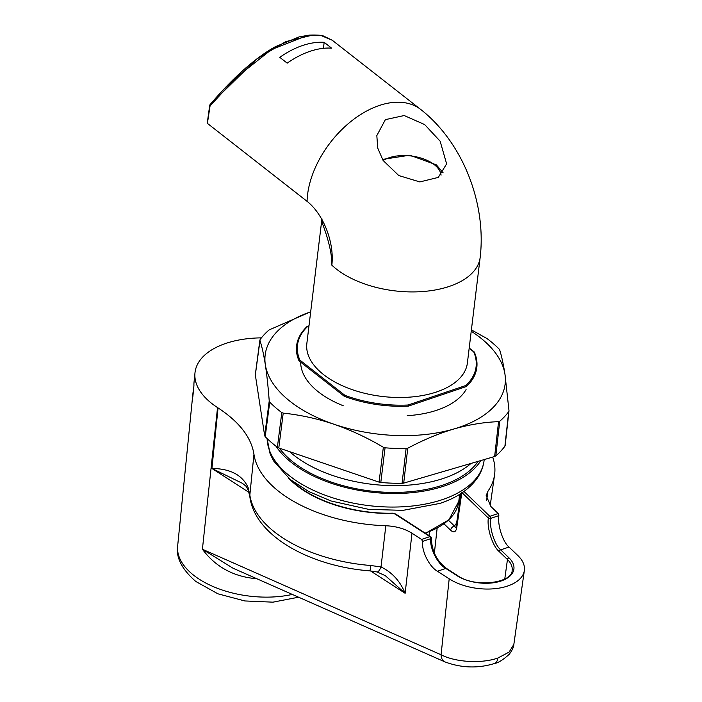 <?xml version="1.0" encoding="UTF-8"?>
<svg xmlns="http://www.w3.org/2000/svg" width="702" height="702" viewBox="0 0 702 702"><rect width="100%" height="100%" fill="white"/><g stroke="black" fill="none" stroke-linecap="round" stroke-linejoin="round"><path stroke-width="1.05" d="M440.128 141.172L424.649 124.561L404.203 115.54L385.38 119.638L376.825 135.591L377.746 148.131L383.099 160.46L398.797 175.561L419.857 181.923L438.285 177.404L446.63 163.864L440.128 141.172M321.858 219.454L306.844 343.541A80.862 43.48 6.9 0 0 349.499 388.662A80.862 43.48 6.9 0 0 436.591 391.953A80.862 43.48 6.9 0 0 467.392 362.969L480.168 257.388A80.862 43.48 6.9 0 1 449.368 286.381A80.862 43.48 6.9 0 1 331.835 265.154C332.257 249.394 324.271 228.44 322.402 223.438L321.964 218.884M207.616 123.543L307.064 201.325A80.862 50.913 -52 0 1 307.564 194.665A80.862 50.913 -52 0 1 353.641 119.375A80.862 50.913 -52 0 1 420.805 109.521L332.239 40.242L321.569 35.741L306.809 35.67L271.481 49.552L236.758 77.062L210.065 105.897L207.529 122.525M324.166 42.322A80.862 50.913 128 0 0 279.773 57.336L287.197 63.145A80.862 50.913 -52 0 1 331.59 48.131L324.166 42.322L323.447 48.315M307.064 201.325A48.517 27.202 71.3 0 1 327.483 231.958A48.517 27.202 71.3 0 1 331.835 265.154M322.464 220.56A24.254 22.288 -16.3 0 1 322.402 223.438M332.239 40.242L323.78 36.153C321.911 35.223 317.12 34.863 309.433 35.1L299.131 36.89L275.333 46.718C249.412 61.021 224.675 87.452 210.056 104.633A1.615 1.615 0 0 0 209.705 105.353A1.615 0.658 -168.1 0 0 210.065 105.897A1.615 1.097 -139.5 0 1 210.056 104.633A1.615 1.097 -139.5 0 1 210.144 104.554L256.914 58.907L285.705 41.637L312.408 35.144M497.876 658.037A12.127 6.801 -108.7 0 1 494.366 663.548L494.366 663.548C477.808 668.585 461.311 668.023 444.857 661.863L444.857 661.863A12.127 7.845 -66.2 0 1 441.075 654.764C455.528 662.284 481.554 663.82 497.876 658.037L509.09 652.097L513.846 644.41L524.35 570.498A44.05 23.692 -173.1 0 1 495.551 588.618A44.05 23.692 -173.1 0 1 449.192 578.825L437.451 571.244C429.334 566.83 421.419 550.956 422.586 541.418L421.595 539.434L411.995 533.23L405.133 593.287L385.284 575.64M492.69 457.09A121.288 65.225 -173.1 0 1 494.577 474.798A121.288 65.225 -173.1 0 1 487.943 491.216L486.653 500.228M193.515 389.908A80.432 43.252 6.9 0 0 192.945 393.217A80.432 43.252 6.9 0 0 192.848 396.683L193.927 385.679A80.66 43.375 -173.1 0 1 194.024 382.371L194.98 372.867A80.862 43.48 -173.1 0 1 261.416 337.864M242.488 483.362L211.925 468.445L218.05 407.906L217.541 407.581A80.862 43.48 -173.1 0 1 211.872 403.553A80.862 43.48 -173.1 0 1 194.98 372.867M255.633 578.211L251.825 578.194C231.151 575.35 214.68 565.698 202.413 549.254L232.976 568.19L444.857 661.863M487.943 491.216L486.179 495.577L490.917 506.537L498.183 513.531L498.859 515.619C497.411 525.254 502.816 541.979 509.011 547.042L517.892 555.589A44.05 23.692 -173.1 0 1 524.35 570.498M370.849 565.514A12.127 0.79 94.5 0 1 369.761 570.858L377.053 571.946A12.127 3.177 103.3 0 0 381.019 566.953L385.819 525.754A121.288 65.225 -173.1 0 1 253.957 454.255L249.851 494.998A120.437 64.768 6.9 0 0 370.849 565.514L381.019 566.953C392.076 572.314 400.114 581.089 405.133 593.287L370.516 570.928M218.05 407.906C239.294 421.876 251.263 437.328 253.957 454.255M385.819 525.754C395.981 526.202 404.703 528.694 411.995 533.23M421.595 539.434L429.905 536.618L394.91 514.004L392.725 513.443A98.622 53.036 -173.1 0 1 296.902 485.67A98.622 53.036 -173.1 0 1 288.645 478.202M248.894 492.33L211.925 468.445C230.379 468.69 242.444 475.07 248.122 487.583A12.127 9.916 161.9 0 0 248.482 491.005L249.886 497.016C255.063 536.188 310.565 566.409 369.761 570.858L369.761 570.858M448.438 520.252L454.44 526.017A4.045 2.773 133.9 0 0 450.614 530.203C453.51 532.879 455.51 532.292 456.642 528.431A4.045 2.167 -171.8 0 1 456.046 527.053L456.002 527.509M429.036 535.591L429.457 531.818M498.859 515.619L490.698 518.383C489.25 528.018 494.568 544.77 500.693 549.859L508.985 557.827A33.512 18.024 -173.1 0 1 501.158 580.984A33.512 18.024 -173.1 0 1 456.721 575.508L445.77 568.436C437.592 564.039 429.589 548.192 430.738 538.662L422.586 541.418M456.651 522.893A92.208 49.588 6.9 0 1 454.44 526.017L455.326 527.527M289.61 451.64A107.134 57.617 6.9 0 0 294.147 455.44A107.134 57.617 6.9 0 0 471.024 463.425M279.361 448.148A107.134 57.617 6.9 0 0 293.331 462.214A107.134 57.617 6.9 0 0 394.84 492.418A107.134 57.617 6.9 0 0 478.097 461.354M407.239 415.681A84.898 45.656 6.9 0 0 466.075 389.584M281.792 412.592A133.477 71.779 -173.1 0 1 269.735 402.149L265.207 436.688A133.836 71.973 6.9 0 0 277.395 447.244L281.792 412.592L283.213 413.118C300.21 414.891 317.146 418.594 334.029 424.254C350.921 430.115 367.365 437.785 383.353 447.262L385.056 447.797L380.8 482.493A133.836 71.973 6.9 0 0 402.062 483.336L406.089 448.631A133.477 71.779 -173.1 0 1 385.056 447.797M283.213 413.118L278.791 447.955L379.071 482.142L383.353 447.262M406.089 448.631L407.757 448.227C423.166 439.987 438.531 433.573 453.843 429.001C469.164 424.622 484.073 422.174 498.56 421.665L499.736 421.244L495.831 455.905A133.836 71.973 6.9 0 0 504.905 446.191L508.713 411.626A133.477 71.779 -173.1 0 1 499.736 421.244M407.757 448.227L403.694 483.116L494.638 456.519L498.56 421.665M508.976 410.512L504.966 374.245C503.378 364.101 501.605 355.958 499.648 349.807L499.096 349.034A133.477 71.779 -173.1 0 0 487.03 338.583L471.393 329.852M310.688 311.776L269.094 329.94A133.477 71.779 -173.1 0 0 260.117 339.549L259.898 340.303C261.943 346.463 263.75 354.615 265.338 364.742C266.9 375.096 268.199 387.179 269.226 401L269.735 402.149M260.117 339.549L255.335 374.938L264.672 435.723L269.226 401M300.684 362.188A84.898 45.656 6.9 0 0 343.199 405.73M310.679 311.82A120.867 64.996 6.9 0 0 265.338 364.742A120.867 64.996 6.9 0 0 334.029 424.254A120.867 64.996 6.9 0 0 453.843 429.001A120.867 64.996 6.9 0 0 504.966 374.245A120.867 64.996 6.9 0 0 471.226 331.247M278.791 447.955L277.395 447.244M265.207 436.688L264.672 435.723M255.335 374.938L255.572 374.008M505.142 445.261L504.905 446.191L505.142 445.261M495.831 455.905L494.638 456.519M403.694 483.116L402.062 483.336M380.8 482.493L379.071 482.142M275.886 446.103A109.161 58.705 6.9 0 0 444.164 486.03A109.161 58.705 6.9 0 0 480.852 460.547M466.444 386.486L465.9 385.468A89.953 48.377 6.9 0 0 473.701 351.807L474.359 352.36A90.76 48.807 -173.1 0 1 476.816 367.541A90.76 48.807 -173.1 0 1 466.444 386.486L408.397 406.116L408.125 405.01L465.9 385.468M469.164 348.262L474.359 352.36M408.397 406.116A90.76 48.807 -173.1 0 1 344.34 396.332L344.945 395.358A89.953 48.377 6.9 0 0 408.125 405.01M308.968 326.018L307.678 326.448A89.953 48.377 6.9 0 0 299.877 360.108L344.945 395.358M344.34 396.332L299.052 360.916L299.877 360.108M207.274 122.947L209.705 105.353A1.615 0.658 -168.1 0 1 209.863 105.133M292.646 481.405L297.736 485.749C319.243 502.922 357.511 514.048 392.532 513.18L392.725 513.443M298.578 597.2L272.938 602.167L244.787 600.947L217.91 593.813L195.858 581.51C181.906 569.357 175.842 557.528 177.65 546.033A77.255 41.55 6.9 0 0 193.796 575.35A77.255 41.55 6.9 0 0 292.322 594.427M449.192 578.825L441.075 654.764L202.413 549.254L217.541 407.581M459.95 500.078A92.208 49.588 6.9 0 0 459.213 497.806M463.987 491.453L489.864 516.339L498.183 513.531M248.122 487.583L249.851 494.998A12.127 10.126 172.1 0 0 249.886 497.016M504.773 578.974L507.458 559.503L499.166 551.526C492.558 546.13 486.802 528.29 488.338 518.015L462.1 492.778M461.837 492.523L456.642 528.431M450.614 530.203L444.041 523.876M437.144 528.22L434.362 553.176M456.721 575.508A1.615 0.913 -57.1 0 1 457.432 575.5C475.149 588.452 513.004 582.721 512.127 570.296A31.888 17.155 6.9 0 0 507.458 559.503A1.615 1.106 133.9 0 1 508.985 557.827M392.532 513.18L395.621 513.996L430.624 536.618A1.615 0.913 122.9 0 0 429.905 536.618A1.615 0.904 71.3 0 1 430.738 538.662A1.615 0.825 -177.1 0 0 431.361 538.057C431.677 550.877 436.714 561.003 446.481 568.427A1.615 0.913 -57.1 0 0 445.77 568.436L437.451 571.244M509.011 547.042L500.693 549.859A1.615 1.106 133.9 0 0 499.166 551.526M489.864 516.339A1.615 1.106 133.9 0 0 488.338 518.015A1.615 0.781 -174.6 0 0 490.698 518.383A1.615 0.904 -108.7 0 0 489.864 516.339M395.621 513.996A1.615 0.913 122.9 0 0 394.91 514.004M441.049 175.184A32.345 17.392 6.9 0 0 434.275 164.654A32.345 17.392 6.9 0 0 383.152 160.539M267.137 438.601A109.161 58.705 6.9 0 0 328.571 496.437A109.161 58.705 6.9 0 0 442.532 499.57A109.161 58.705 6.9 0 0 484.099 460.433C483.266 467.049 480.817 473.201 476.746 478.878C468.743 489.698 456.554 497.858 440.172 503.36L402.992 510.354L368.673 509.362L330.993 500.974L308.608 491.479L290.084 479.396L273.622 460.951L270.103 453.852L267.093 438.548M425.201 533.108A88.943 47.833 6.9 0 0 458.792 501.325L459.634 494.375M299.052 360.916A90.76 48.807 -173.1 0 1 296.604 345.735C297.49 338.662 301 332.248 307.116 326.474M420.805 109.521C463.013 142.629 486.53 203.615 480.168 257.388M490.171 505.791L494.577 474.798M177.65 546.033L192.945 393.217M242.444 483.336L245.437 485.766C246.121 486.074 247.139 487.82 248.482 491.005M377.053 571.946L385.407 575.71M494.366 663.548C498.209 662.899 503.185 659.801 509.275 654.255C512.293 650.149 513.811 646.867 513.846 644.41M460.898 493.576L456.046 527.053M431.361 538.057A1.615 1.615 0 0 0 430.624 536.618M446.481 568.427L457.432 575.5M259.88 340.066L255.326 374.596M508.976 410.924L505.15 445.577M443.129 172.824L436.354 164.847L409.836 155.195L382.458 159.415M484.099 460.433L484.204 459.564M458.792 501.325L448.859 519.849L425.5 533.301M476.816 367.541C477.421 362.434 476.588 357.274 474.324 352.079M474.192 351.913L469.199 348.008M308.994 325.798L307.257 326.386"/></g></svg>
